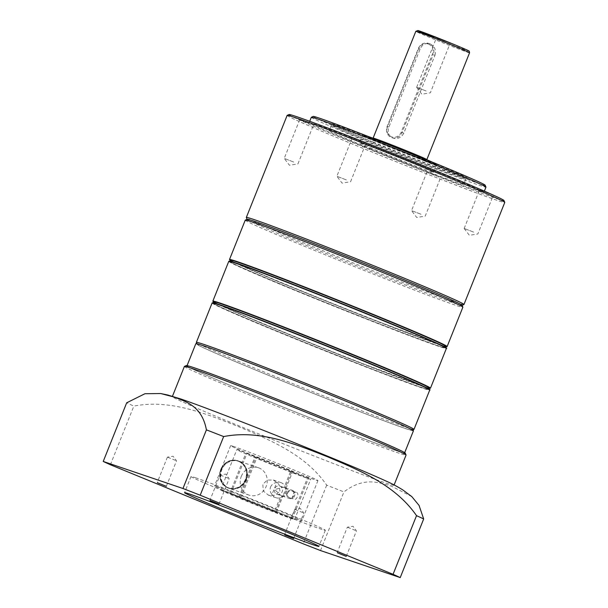 <?xml version="1.0" encoding="UTF-8"?>
<svg xmlns="http://www.w3.org/2000/svg" width="608" height="608" viewBox="0 0 608 608"><rect width="100%" height="100%" fill="white"/><g stroke="black" fill="none" stroke-linecap="round" stroke-linejoin="round"><path stroke-width="0.46" stroke-dasharray="3.04 2.28" d="M445.846 41.61L436.377 37.985L445.846 41.61M426.109 90.972L416.64 87.339L426.109 90.972M428.473 44.11A7.957 7.38 -71.3 0 1 432.349 54.294L401.189 132.194A7.957 7.38 -71.3 0 1 391.408 136.777A7.957 7.38 -71.3 0 1 387.532 126.593L418.692 48.693A7.957 7.38 -71.3 0 1 428.473 44.11M434.978 55.229C436.339 50.099 434.773 46.337 430.282 43.958C425.722 42.628 422.317 44.346 420.082 49.119L388.922 127.019C387.243 132.042 388.497 135.698 392.677 137.97C397.548 139.407 401.265 137.796 403.826 133.129L434.978 55.229L433.223 54.636A8.679 8.048 108.7 0 0 428.997 43.525A8.679 8.048 108.7 0 0 428.564 43.358A8.679 8.048 108.7 0 0 418.327 48.526L387.167 126.426A8.679 8.048 108.7 0 0 391.826 137.697A8.679 8.048 108.7 0 0 402.063 132.536L433.223 54.636L432.349 54.294M431.566 161.812A39.064 0.844 21.8 0 1 435.989 164A39.064 0.844 21.8 0 1 385.86 144.81A39.064 0.844 21.8 0 1 363.462 134.991A39.064 0.844 21.8 0 1 368.174 136.458M385.335 145.396A39.786 0.859 21.8 0 1 362.505 135.409A39.786 0.859 21.8 0 1 362.528 135.394A39.786 0.859 21.8 0 1 413.569 154.972A39.786 0.859 21.8 0 1 436.392 164.943A39.786 0.859 21.8 0 1 436.392 164.958A39.786 0.859 21.8 0 1 385.335 145.396M382.379 152.783A39.786 0.859 21.8 0 1 359.556 142.796A39.786 0.859 21.8 0 1 410.613 162.359A39.786 0.859 21.8 0 1 433.436 172.345A39.786 0.859 21.8 0 1 382.379 152.783M430.282 43.958L428.564 43.358M392.677 137.97L391.826 137.697M413.942 429.453A117.192 2.531 21.8 0 1 332.211 399.334A117.192 2.531 21.8 0 1 196.369 342.433M277.932 373.958A115.748 2.493 -158.2 0 0 197.174 344.31A115.748 2.493 -158.2 0 0 331.345 400.512A115.748 2.493 -158.2 0 0 412.064 430.259A115.748 2.493 -158.2 0 0 277.932 373.958M347.723 359.548A115.748 2.493 21.8 0 1 213.552 303.286A115.748 2.493 21.8 0 1 294.318 332.994A115.748 2.493 21.8 0 1 428.488 389.257A115.748 2.493 21.8 0 1 347.723 359.548M429.028 387.912A115.748 2.493 21.8 0 1 348.262 358.211A115.748 2.493 21.8 0 1 214.092 301.94M245.244 220.149A117.192 2.531 -158.2 0 0 381.094 277.119A117.192 2.531 -158.2 0 0 462.87 307.192M462.057 305.254A115.748 2.493 21.8 0 1 381.3 275.606A115.748 2.493 21.8 0 1 247.175 219.306M364.382 317.916A115.748 2.493 21.8 0 1 230.204 261.653A115.748 2.493 21.8 0 1 310.969 291.354A115.748 2.493 21.8 0 1 445.147 347.624A115.748 2.493 21.8 0 1 364.382 317.916M445.679 346.279A115.748 2.493 21.8 0 1 364.914 316.57A115.748 2.493 21.8 0 1 230.744 260.308M413.448 430.76A117.192 2.531 21.8 0 1 405.202 428.473A117.192 2.531 21.8 0 1 282.986 381.246A117.192 2.531 21.8 0 1 195.822 343.71M195.214 368.152A117.192 2.531 21.8 0 1 317.429 415.386A117.192 2.531 21.8 0 1 404.586 452.914A117.192 2.531 21.8 0 1 396.34 450.634A117.192 2.531 21.8 0 1 274.124 403.408A117.192 2.531 21.8 0 1 186.96 365.872A117.192 2.531 21.8 0 1 195.214 368.152M220.78 469.368A14.47 13.414 -71.3 0 1 237.842 460.758A14.47 13.414 -71.3 0 1 245.609 479.552A14.47 13.414 -71.3 0 1 228.547 488.163A14.47 13.414 -71.3 0 1 220.78 469.368M241.315 476.338A14.47 13.414 -71.3 0 1 258.377 467.727A14.47 13.414 -71.3 0 1 266.144 486.522A14.47 13.414 -71.3 0 1 249.082 495.125A14.47 13.414 -71.3 0 1 241.315 476.338M217.824 486.864A47.021 1.011 -158.2 0 0 214.51 485.944A47.021 1.011 -158.2 0 0 249.485 501.007A47.021 1.011 -158.2 0 0 298.52 519.954A47.021 1.011 -158.2 0 0 301.834 520.874A47.021 1.011 -158.2 0 0 266.859 505.81A47.021 1.011 -158.2 0 0 217.824 486.864M233.936 446.568A47.021 1.011 -158.2 0 0 230.63 445.656A47.021 1.011 -158.2 0 0 265.597 460.712A47.021 1.011 -158.2 0 0 314.632 479.666A47.021 1.011 -158.2 0 0 317.946 480.578A47.021 1.011 -158.2 0 0 282.978 465.523A47.021 1.011 -158.2 0 0 233.936 446.568M405.255 453.127A117.914 2.546 21.8 0 1 396.956 450.893A117.914 2.546 21.8 0 1 272.832 402.899A117.914 2.546 21.8 0 1 186.337 365.56M184.406 366.411A119.366 2.576 -158.2 0 0 273.182 404.639A119.366 2.576 -158.2 0 0 397.662 452.74A119.366 2.576 -158.2 0 0 406.068 455.065M167.755 457.246L176.54 460.803L167.755 457.246M220.377 475.099L229.163 478.663L220.377 475.099M295.047 509.451L303.833 513.008L295.047 509.451M347.67 527.303L356.455 530.86L347.67 527.303M196.095 477.949A72.344 1.558 -158.2 0 0 191.003 476.543A72.344 1.558 -158.2 0 0 244.804 499.715A72.344 1.558 -158.2 0 0 320.249 528.869A72.344 1.558 -158.2 0 0 325.341 530.275A72.344 1.558 -158.2 0 0 271.54 507.102A72.344 1.558 -158.2 0 0 196.095 477.949M180.728 398.954A119.366 2.576 -158.2 0 0 172.322 396.629A119.366 2.576 -158.2 0 0 261.098 434.857A119.366 2.576 -158.2 0 0 385.578 482.957A119.366 2.576 -158.2 0 0 393.976 485.283A119.366 2.576 -158.2 0 0 385.814 480.951M411.798 496.599L391.506 486.195C377.819 482.06 363.447 477.014 343.946 491.902A169.282 3.648 21.8 0 1 326.701 485.184C305.421 454.412 270.461 440.26 237.986 426.413C205.116 413.463 170.27 398.985 133.844 406.098A169.282 3.648 21.8 0 1 126.684 402.808M320.492 550.552L343.946 491.902M326.701 485.184L303.24 543.833M110.382 464.748L133.844 406.098M292.114 490.99A3.618 3.352 -71.3 0 1 289.613 497.77A3.618 3.352 -71.3 0 1 287.63 493.172A3.618 3.352 -71.3 0 1 292.114 490.99M296.567 492.495C299.622 493.232 296.537 500.962 293.877 499.214C290.639 498.378 293.679 490.724 296.567 492.495L291.931 490.922M289.613 497.77L293.877 499.214M270.537 487C271.875 484.325 273.95 482.851 276.762 482.562L272.012 494.433C270.157 492.343 269.663 489.866 270.537 487M272.012 494.433A7.957 7.38 108.7 0 0 275.895 497.701A7.957 7.38 108.7 0 0 285.281 492.966A7.957 7.38 108.7 0 0 281.01 482.63A7.957 7.38 108.7 0 0 276.762 482.562M279.946 491.158L278.943 484.325L273.387 480.046L267.216 480.077L262.823 484.378L263.272 490.99L268.462 495.178L274.991 495.33L279.946 491.158M292.387 490.314A4.34 4.028 -71.3 0 1 289.378 498.454A4.34 4.028 -71.3 0 1 286.999 492.936A4.34 4.028 -71.3 0 1 292.387 490.314M285.152 487.859A4.34 4.028 -71.3 0 1 282.188 496.022A4.34 4.028 -71.3 0 1 281.93 495.923L282.986 495.923L286.018 488.338L285.152 487.859L291.597 471.747L308.385 478.625A39.786 0.859 -158.2 0 0 310.696 479.233A39.786 0.859 -158.2 0 0 274.071 463.661A39.786 0.859 -158.2 0 0 236.808 449.684A39.786 0.859 -158.2 0 0 265.742 462.164A39.786 0.859 -158.2 0 0 307.352 478.276L290.571 471.398A20.254 0.433 21.8 0 1 269.352 463.159A20.254 0.433 21.8 0 1 254.942 456.935A20.254 0.433 21.8 0 1 255.9 457.178L245.921 453.082L256.926 457.528A20.254 0.433 21.8 0 1 278.145 465.758A20.254 0.433 21.8 0 1 292.554 471.983A20.254 0.433 21.8 0 1 291.597 471.747M274.459 511.685A20.254 0.433 21.8 0 1 253.232 503.454A20.254 0.433 21.8 0 1 238.83 497.23A20.254 0.433 21.8 0 1 239.788 497.466L229.809 493.377L240.814 497.815A20.254 0.433 21.8 0 1 262.033 506.054A20.254 0.433 21.8 0 1 276.442 512.278A20.254 0.433 21.8 0 1 275.485 512.035L292.266 518.92A39.786 0.859 -158.2 0 0 294.576 519.528A39.786 0.859 -158.2 0 0 257.952 503.956A39.786 0.859 -158.2 0 0 220.689 489.98A39.786 0.859 -158.2 0 0 249.622 502.451A39.786 0.859 -158.2 0 0 291.24 518.571L274.459 511.685L280.904 495.573A4.34 4.028 108.7 0 0 286.33 492.974A4.34 4.028 108.7 0 0 284.126 487.51L290.571 471.398M276.845 494.198A4.34 4.028 108.7 0 0 282.226 491.576A4.34 4.028 108.7 0 0 279.847 486.058A4.34 4.028 108.7 0 0 276.845 494.198M239.788 497.466L255.9 457.178M284.126 487.51L283.343 487.244L274.702 489.524L280.904 495.573M240.814 497.815L256.926 457.528M275.485 512.035L281.93 495.923M291.24 518.571L307.352 478.276M292.266 518.92L308.385 478.625M229.809 493.377L245.921 453.082M230.835 493.726L246.947 453.431M489.075 193.488L479.606 189.856L489.075 193.488M473.632 232.096L464.162 228.471L473.632 232.096M361.783 141.284L352.313 137.659L361.783 141.284M346.34 179.9L336.87 176.267L346.34 179.9M309.153 123.432L299.683 119.806L309.153 123.432M293.71 162.047L284.24 158.414L293.71 162.047M436.445 175.636L426.976 172.003L436.445 175.636M421.002 214.244L411.532 210.619L421.002 214.244M485.154 185.197A92.598 1.999 21.8 0 1 366.335 139.711A92.598 1.999 21.8 0 1 313.242 116.44M311.326 117.276A94.042 2.029 -158.2 0 0 365.286 140.881A94.042 2.029 -158.2 0 0 485.967 187.127M503.964 200.496A115.748 2.493 21.8 0 1 355.437 143.64A115.748 2.493 21.8 0 1 289.074 114.547M287.143 115.391A117.192 2.531 -158.2 0 0 354.388 144.81A117.192 2.531 -158.2 0 0 504.769 202.434M247.099 219.336L247.129 219.404A115.748 2.493 -158.2 0 0 313.538 248.398A115.748 2.493 -158.2 0 0 462.019 305.353L462.088 305.322M463.904 304.547A117.192 2.531 21.8 0 1 313.561 246.886A117.192 2.531 21.8 0 1 246.324 217.527M373.008 141.976A73.788 1.588 -158.2 0 0 467.666 178.281A73.788 1.588 -158.2 0 0 425.357 159.737A73.788 1.588 -158.2 0 0 330.676 123.492A73.788 1.588 -158.2 0 0 373.008 141.976M424.308 160.907A72.344 1.558 21.8 0 1 465.812 179.064A72.344 1.558 21.8 0 1 465.789 179.086A72.344 1.558 21.8 0 1 372.985 143.496A72.344 1.558 21.8 0 1 331.482 125.37A72.344 1.558 21.8 0 1 331.474 125.332A72.344 1.558 21.8 0 1 424.308 160.907M370.834 148.861A72.344 1.558 -158.2 0 0 463.668 184.437A72.344 1.558 -158.2 0 0 422.157 166.28A72.344 1.558 -158.2 0 0 329.331 130.705A72.344 1.558 -158.2 0 0 370.834 148.861M363.136 146.254A94.042 2.029 21.8 0 1 309.176 122.649A94.042 2.029 21.8 0 1 429.856 168.887A94.042 2.029 21.8 0 1 483.816 192.493A94.042 2.029 21.8 0 1 363.136 146.254M469.558 52.812A28.933 0.623 21.8 0 1 432.432 38.585A28.933 0.623 21.8 0 1 415.826 31.32M410.24 153.079A29.663 0.638 21.8 0 1 425.167 159.95A29.663 0.638 21.8 0 1 389.196 145.943A29.663 0.638 21.8 0 1 374.27 139.072A29.663 0.638 21.8 0 1 410.24 153.079L427.021 160.352L426.854 159.585A28.933 0.623 21.8 0 1 389.72 145.358A28.933 0.623 21.8 0 1 373.122 138.092L372.468 138.533C372.993 138.358 394.037 146.406 410.233 153.079M452.983 44.034A27.489 0.593 21.8 0 1 466.822 50.396A27.489 0.593 21.8 0 1 433.481 37.415M418.692 48.693L420.082 49.119M401.189 132.194L403.826 133.129M387.532 126.593L388.922 127.019M230.614 260.634A116.903 2.523 -158.2 0 0 365.18 316.707A116.903 2.523 -158.2 0 0 445.55 346.606L365.188 316.707L277.59 281.314L230.607 260.642M447.131 346.545A117.192 2.531 21.8 0 1 365.355 316.472A117.192 2.531 21.8 0 1 229.505 259.502M446.112 348.11A116.903 2.523 21.8 0 1 364.648 318.045A116.903 2.523 21.8 0 1 229.163 261.334M228.752 261.379A117.192 2.531 -158.2 0 0 364.602 318.349A117.192 2.531 -158.2 0 0 446.378 348.43M213.955 302.275A116.903 2.523 -158.2 0 0 348.528 358.34A116.903 2.523 -158.2 0 0 428.898 388.238L348.528 358.34L260.938 322.947L213.955 302.275M430.479 388.185A117.192 2.531 21.8 0 1 348.703 358.104A117.192 2.531 21.8 0 1 212.853 301.135M429.461 389.743A116.903 2.523 21.8 0 1 347.996 359.685A116.903 2.523 21.8 0 1 212.511 302.966M212.101 303.02A117.192 2.531 -158.2 0 0 347.951 359.982A117.192 2.531 -158.2 0 0 429.727 390.062M221.639 469.14A14.47 13.414 -71.3 0 1 238.511 460.986A14.47 13.414 -71.3 0 1 246.088 480.229A14.47 13.414 -71.3 0 1 229.216 488.391A14.47 13.414 -71.3 0 1 221.639 469.14M245.944 480.153A14.182 13.148 108.7 0 0 239.643 461.738A14.182 13.148 108.7 0 0 221.988 469.292A14.182 13.148 108.7 0 0 228.289 487.707A14.182 13.148 108.7 0 0 245.944 480.153M221.213 469.026A14.182 13.148 -71.3 0 1 238.868 461.48A14.182 13.148 -71.3 0 1 245.176 479.894A14.182 13.148 -71.3 0 1 227.521 487.449A14.182 13.148 -71.3 0 1 221.213 469.026M245.526 480.039A14.47 13.414 108.7 0 0 237.948 460.796A14.47 13.414 108.7 0 0 221.076 468.95A14.47 13.414 108.7 0 0 228.654 488.201A14.47 13.414 108.7 0 0 245.526 480.039M416.64 87.347L421.846 94.202L430.335 92.826L450.08 43.464M363.462 134.991L362.528 135.394L359.556 142.796M433.436 172.345L436.392 164.958L435.989 164M416.64 87.339L436.377 37.985M197.174 344.31L196.954 343.794M412.064 430.259L412.574 430.038M258.377 467.727L237.842 460.758M230.63 445.656L214.51 485.944M167.405 457.155L157.198 482.668M166.334 486.324L176.54 460.803L173.067 456.236L167.413 457.148M218.956 504.176L229.163 478.663L225.697 474.088L220.035 475.008L209.821 500.528M293.626 538.528L303.833 513.008L300.36 508.44L294.705 509.352L284.491 534.873M346.248 556.381L356.455 530.86L352.99 526.292L347.328 527.204L337.113 552.725M191.003 476.543L184.558 492.662M325.341 530.275L318.896 546.394M317.946 480.578L301.834 520.874M249.082 495.125L228.547 488.163M273.387 480.046L281.01 482.63M282.188 496.022L289.378 498.454M277.058 494.281L281.162 495.672M238.83 497.23L254.942 456.935M276.442 512.278L282.986 495.923M286.018 488.338L292.554 471.983M294.576 519.528L310.696 479.233M220.689 489.98L236.808 449.684M279.847 486.058L283.343 487.244M285.593 488.004L292.167 490.238M268.462 495.178L275.895 497.701M238.511 460.986C246.445 464.801 248.976 471.215 246.111 480.236C242.258 487.464 236.634 490.177 229.216 488.391L228.654 488.201C220.719 484.386 218.181 477.964 221.054 468.95C224.899 461.723 230.531 459.002 237.948 460.796L238.511 460.986M464.162 228.479L469.368 235.326L477.858 233.958L493.308 195.343M350.573 181.754L366.016 143.138M352.313 137.659L336.87 176.267L342.076 183.122L350.565 181.754M297.943 163.894L313.386 125.286M299.683 119.806L284.24 158.414L289.446 165.27L297.935 163.902M426.976 172.003L411.532 210.619L416.738 217.474L425.228 216.106L440.678 177.483M465.789 179.086L467.666 178.281M465.812 179.064L463.668 184.437M309.715 121.296L309.176 122.649M484.356 191.148L483.816 192.493M331.474 125.332L329.331 130.705M331.482 125.37L330.676 123.492M464.162 228.471L479.606 189.856"/><path stroke-width="0.91" d="M368.174 136.458A39.064 0.844 21.8 0 1 413.577 154.212A39.064 0.844 21.8 0 1 431.566 161.812M196.954 343.794L196.369 342.433A117.192 2.531 21.8 0 1 196.361 342.372A117.192 2.531 21.8 0 1 278.137 372.446A117.192 2.531 21.8 0 1 413.987 429.415A117.192 2.531 21.8 0 1 413.942 429.453L412.574 430.038M213.682 302.951L214.092 301.94A115.748 2.493 21.8 0 1 294.857 331.649A115.748 2.493 21.8 0 1 429.028 387.912L428.625 388.922M327.02 250.23A117.192 2.531 -158.2 0 0 245.29 220.111A117.192 2.531 -158.2 0 0 245.244 220.149L229.505 259.502A117.192 2.531 21.8 0 1 311.281 289.583A117.192 2.531 21.8 0 1 447.131 346.545L462.87 307.192A117.192 2.531 -158.2 0 0 462.87 307.131A117.192 2.531 -158.2 0 0 327.02 250.23M245.29 220.111L247.175 219.306A115.748 2.493 21.8 0 1 327.894 249.052A115.748 2.493 21.8 0 1 462.057 305.254L462.87 307.131M230.341 261.318L230.744 260.308A115.748 2.493 21.8 0 1 311.509 290.016A115.748 2.493 21.8 0 1 445.679 346.279L445.276 347.29M187.066 365.613L195.822 343.71A117.192 2.531 21.8 0 1 204.075 345.998A117.192 2.531 21.8 0 1 326.291 393.224A117.192 2.531 21.8 0 1 413.448 430.76L404.692 452.656M184.452 366.366L186.337 365.56A117.914 2.546 21.8 0 1 194.59 367.901A117.914 2.546 21.8 0 1 316.403 414.952A117.914 2.546 21.8 0 1 405.255 453.127L406.06 455.004A119.366 2.576 -158.2 0 0 316.122 416.366A119.366 2.576 -158.2 0 0 192.812 368.737A119.366 2.576 -158.2 0 0 184.452 366.366A119.366 2.576 -158.2 0 0 184.406 366.411L172.452 396.302M394.113 484.956L406.068 455.065A119.366 2.576 -158.2 0 0 406.06 455.004M157.548 482.767L166.334 486.324L157.548 482.767M210.17 500.62L218.956 504.176L210.17 500.62M284.84 534.972L293.626 538.528L284.84 534.972M337.463 552.824L346.248 556.381L337.463 552.824M189.65 494.068A72.344 1.558 -158.2 0 0 184.558 492.662A72.344 1.558 -158.2 0 0 238.359 515.827A72.344 1.558 -158.2 0 0 313.804 544.981A72.344 1.558 -158.2 0 0 318.896 546.394A72.344 1.558 -158.2 0 0 265.088 523.222A72.344 1.558 -158.2 0 0 189.65 494.068M223.66 436.567L200.207 495.216A169.282 3.648 -158.2 0 0 182.962 488.498L103.231 461.449L126.684 402.808L144.962 393.718L160.725 393.536L174.245 397.092C187.576 402.131 202.061 406.866 206.416 429.856A169.282 3.648 21.8 0 1 223.66 436.567C260.095 429.461 294.926 443.931 327.765 456.874C360.27 470.729 395.246 484.888 416.526 515.66A169.282 3.648 21.8 0 1 423.677 518.951L419.041 505.392L411.798 496.599L402.694 489.85C397.358 486.522 391.727 483.558 385.814 480.951A119.366 2.576 -158.2 0 0 284.103 438.566A119.366 2.576 -158.2 0 0 181.222 399.122A119.366 2.576 -158.2 0 0 180.728 398.954M423.677 518.951L400.224 577.6A169.282 3.648 -158.2 0 0 393.064 574.309L200.207 495.216M103.231 461.449A169.282 3.648 -158.2 0 0 110.382 464.748L303.24 543.833A169.282 3.648 -158.2 0 0 320.492 550.552L400.224 577.6M393.064 574.309L416.526 515.66M182.962 488.498L206.416 429.856M311.364 117.245L313.242 116.44A92.598 1.999 21.8 0 1 432.03 162.002A92.598 1.999 21.8 0 1 485.154 185.197L485.959 187.074A94.042 2.029 -158.2 0 0 432.007 163.514A94.042 2.029 -158.2 0 0 311.364 117.245A94.042 2.029 -158.2 0 0 311.326 117.276L309.715 121.296M287.189 115.353L289.074 114.547A115.748 2.493 21.8 0 1 437.555 171.502A115.748 2.493 21.8 0 1 503.964 200.496L504.769 202.373A117.192 2.531 -158.2 0 0 437.532 173.022A117.192 2.531 -158.2 0 0 287.189 115.353A117.192 2.531 -158.2 0 0 287.143 115.391L246.324 217.466A117.192 2.531 21.8 0 1 396.705 275.09A117.192 2.531 21.8 0 1 463.95 304.509A117.192 2.531 21.8 0 1 463.904 304.547L462.088 305.322M462.019 305.353A115.748 2.493 -158.2 0 0 395.656 276.26A115.748 2.493 -158.2 0 0 247.129 219.404M247.099 219.336L246.324 217.527A117.192 2.531 21.8 0 1 246.324 217.466M463.95 304.509L504.769 202.434A117.192 2.531 -158.2 0 0 504.769 202.373M484.356 191.148L485.967 187.127A94.042 2.029 -158.2 0 0 485.959 187.074M415.826 31.32A28.933 0.623 21.8 0 1 452.96 45.554A28.933 0.623 21.8 0 1 469.558 52.812L426.854 159.585A28.933 0.623 21.8 0 0 410.256 152.327A28.933 0.623 21.8 0 0 373.122 138.092L415.826 31.32L417.932 30.514L452.998 44.034C473.822 52.676 468.008 50.715 469.262 51.254L469.558 52.812M433.481 37.415A27.489 0.593 21.8 0 1 419.642 31.054A27.489 0.593 21.8 0 1 452.983 44.034M447.131 346.545L445.55 346.613A116.903 2.523 -158.2 0 0 311.243 289.879A116.903 2.523 -158.2 0 0 230.614 260.634L229.505 259.502M229.163 261.334A116.903 2.523 21.8 0 1 310.703 291.224A116.903 2.523 21.8 0 1 446.112 348.11M310.528 291.46A117.192 2.531 -158.2 0 0 228.752 261.379C228.357 259.396 263.264 272.711 310.703 291.224C355.566 308.856 406.668 329.802 430.312 340.252C454.465 351.219 444.19 347.449 446.378 348.43A117.192 2.531 -158.2 0 0 310.528 291.46M430.479 388.185L428.898 388.246A116.903 2.523 -158.2 0 0 294.591 331.52A116.903 2.523 -158.2 0 0 213.955 302.275L212.853 301.135A117.192 2.531 21.8 0 1 294.629 331.216A117.192 2.531 21.8 0 1 430.479 388.185L446.378 348.43M212.511 302.966A116.903 2.523 21.8 0 1 294.044 332.857A116.903 2.523 21.8 0 1 429.461 389.743M293.877 333.093A117.192 2.531 -158.2 0 0 212.101 303.02C211.698 301.028 246.612 314.344 294.052 332.857C338.914 350.489 390.017 371.435 413.66 381.885C437.813 392.852 427.538 389.082 429.727 390.062A117.192 2.531 -158.2 0 0 293.877 333.093M427.021 160.352L426.854 159.585M373.122 138.092L372.468 138.533M212.101 303.02L196.361 342.372M228.752 261.379L212.853 301.135M429.727 390.062L413.987 429.415M181.222 399.122L167.838 395.033L160.725 393.536"/></g></svg>
